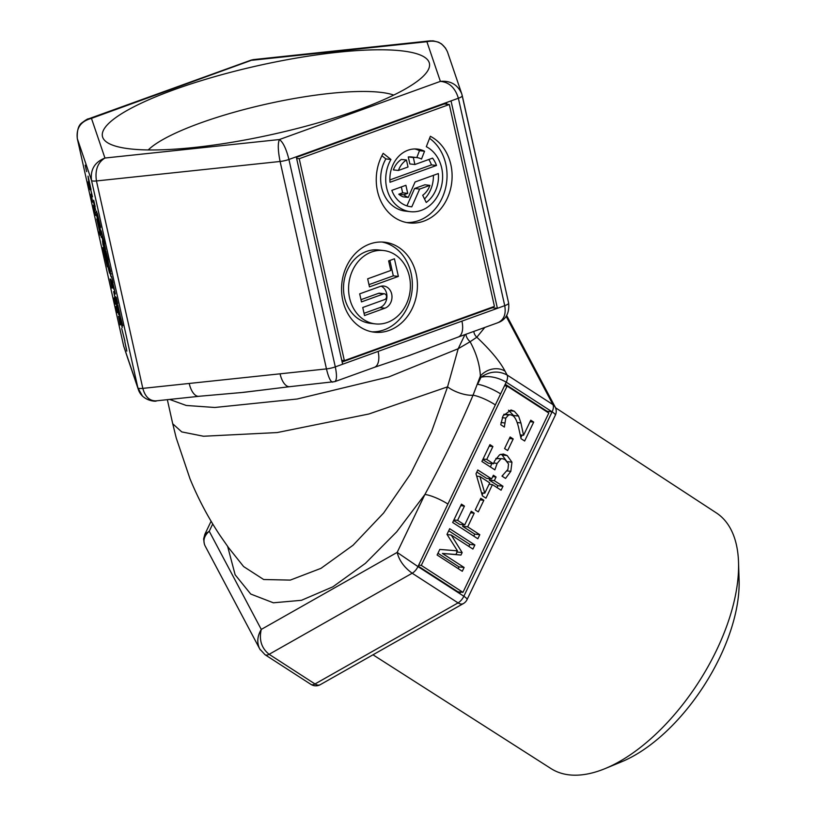 <?xml version="1.0" encoding="UTF-8"?>
<svg xmlns="http://www.w3.org/2000/svg" width="816" height="816" viewBox="0 0 816 816"><rect width="100%" height="100%" fill="white"/><g stroke="black" fill="none" stroke-linecap="round" stroke-linejoin="round"><path stroke-width="1.22" d="M120.238 324.941L118.493 316.251L120.289 324.931M119.126 318.526L118.993 319.036M118.708 316.955L118.493 316.251M117.504 312.732L116.066 306.306L117.545 312.722M115.607 304.225L114.169 297.789L115.607 304.225M116.698 305.347L118.412 312.283L116.749 305.337M118.738 314.66L116.188 303.226L118.779 314.65M99.664 229.214L100.807 234.345L99.756 229.194M98.726 225.746L101.337 237.415L98.818 225.726M95.35 209.732L93.758 203.153L95.656 210.161M95.288 208.498L93.483 201.379L95.288 208.498M96.053 212.456L96.013 211.946M92.361 196.768L90.107 187.078L92.483 196.819M88.597 180.438L88.046 176.134L91.025 189.475L88.842 180.387M86.629 171.635L85.19 165.199L86.629 171.635M122.165 327.502L120.197 318.138L122.247 327.481M113.74 289.007L112.149 282.438L114.036 289.445M113.669 287.773L111.874 280.653L113.669 287.773M114.444 291.74L114.393 291.23M106.733 257.489L105.437 251.552L106.835 257.224M105.529 251.532L105.488 252.083M104.927 249.278L107.192 259.631L105.182 250.155M106.366 253.123L108.069 260.059L106.366 253.123M108.406 262.446L105.845 251.002L108.406 262.446M105.56 249.676L104.152 243.403L105.611 249.665M104.458 243.851L101.204 230.867L104.509 243.841M100.45 227.501L97.267 213.272L100.694 227.45M110.507 271.932L108.477 263.323L110.527 271.483M110.915 273.319L111.078 274.176M112.975 282.866L111.578 276.583L113.026 282.856M115.311 293.995L113.026 283.764L115.362 293.984M117.616 303.603L116.209 297.32L117.657 303.593M120.085 315.353L117.769 304.97L120.136 315.343M122.635 325.808L120.278 316.19L122.696 325.798M95.125 206.642L93.687 200.216L95.166 206.642M97.094 215.455L96.533 211.15L99.521 224.492L97.328 215.404M100.796 231.907L98.797 222.666L101.439 234.141M100.847 231.785L101.439 234.274M103.846 244.739L102.245 238.17L104.142 245.177M103.775 243.505L101.969 236.385L103.775 243.505M104.55 247.472L104.499 246.962M107.814 263.405L107.212 260.743L107.885 263.395M110.956 276.563L109.364 269.984L111.251 277.001M110.884 275.329L109.089 268.209L110.884 275.329M115.627 296.779L117.137 303.797L115.668 296.769M117.657 306.663L119.371 313.599L117.708 306.653M119.697 315.986L117.147 304.541L119.748 315.976M98.236 222.482L96.941 216.536L98.348 222.207M97.033 216.515L96.992 217.066M96.431 214.261L98.705 224.624L96.686 215.138M103.051 245.065L102.49 240.761L105.468 254.102L103.285 245.014M106.988 262.691L104.662 252.317L107.029 262.681M109.528 273.156L107.171 263.527L109.589 273.146M112.486 287.293L110.67 279.194L112.486 287.293M114.179 293.995L115.382 299.676L114.301 293.974M115.382 299.676L115.393 299.135M113.628 291.598L115.892 301.961L113.781 292.097M115.79 301.043L115.964 301.94M120.829 324.646L119.024 316.547L120.87 324.635M124.848 341.068L121.717 328.573L124.909 341.057M126.776 351.084L124.807 341.72L126.847 351.074M90.025 189.771L88.21 181.672L90.056 189.761M92.8 202.225L90.994 194.126L92.8 202.225M95.778 215.506L93.483 205.275L95.819 215.495M100.011 233.09L96.757 218.994L100.082 233.07M96.982 219.759L96.757 218.994M100.256 235.202L99.297 231.713L100.256 235.202M105.244 257.856L102.918 247.472L105.284 257.846M107.396 266.812L105.427 258.703L107.457 266.801M112.006 288.109L110.109 278.96L112.231 288.058M533.684 422.096L524.637 441.007L521.067 438.702L518.558 427.38C516.885 420.597 514.865 416.639 512.479 415.517L510.418 414.712L508.592 414.987L505.777 418.078L504.349 427.043L500.759 424.728L503.003 415.895L511.02 409.969L514.294 411.223L518.578 416.068L520.914 422.953L523.566 435.275L530.767 420.209L533.684 422.096L530.063 421.688M523.566 435.275L520.302 434.908M520.914 422.953L517.099 422.525M518.578 416.068L513.509 415.497L508.511 410.224M514.182 416.966L513.509 415.497M504.451 426.819L503.9 426.758M504.492 422.943L501.034 422.555M503.88 414.283L510.418 414.712M520.873 437.713L522.128 435.112M513.203 438.957L507.644 450.554L504.584 448.576L510.143 436.978L513.203 438.957L509.398 438.529M500.718 459.122L497.148 463.396L494.863 469.853L481.889 461.468L489.937 444.638L492.895 446.556L486.734 459.428L493.445 463.763L494.639 460.887L499.606 454.798L503.38 454.012L507.195 455.573L511.958 462.193L510.826 471.322L505.553 478.421L501.983 476.116L507.94 469.363L508.531 463.947L505.175 459.734L502.799 458.755L495.863 458.582M506.899 461.621L502.136 455.002L500.861 454.267M493.445 463.763L488.386 463.192L482.797 459.581M486.734 459.428L483.062 459.01M492.895 446.556L489.223 446.138M490.467 467.017L491.742 463.57M495.965 458.419L502.799 458.755M502.146 476.218L502.942 475.269M474.871 544.976L472.923 549.056L451.238 535.041L462.152 552.575L460.969 555.064L442.425 553.452L464.11 567.467L462.284 571.271L437.121 555.002L439.783 549.433L457.46 550.841L446.995 534.378L449.698 528.707L474.871 544.976L469.802 544.405L448.718 530.777M458.215 568.64L459.041 566.896L437.947 553.268M464.11 567.467L459.041 566.896M442.425 553.452L455.899 554.492L457.093 552.004L456.307 550.749M460.969 555.064L455.899 554.492M462.152 552.575L457.093 552.004M451.238 535.041L447.117 534.572M468.843 546.424L469.802 544.405M464.437 506.083L457.603 520.343L464.702 524.933L471.24 511.265L474.218 513.193L467.68 526.861L479.798 534.694L477.85 538.764L452.676 522.495L461.458 504.155L464.437 506.083L460.734 505.665M473.77 536.132L474.728 534.123L462.611 526.289L463.335 524.78M479.798 534.694L474.728 534.123M467.68 526.861L462.611 526.289M474.218 513.193L470.526 512.774M464.702 524.933L459.643 524.362L453.635 520.486M457.603 520.343L453.9 519.935M483.847 500.279L478.288 511.887L475.228 509.908L480.787 498.301L483.847 500.279L480.043 499.851M484.786 493.18L489.722 482.868L479.9 476.513L484.786 493.18L481.522 492.813M479.9 476.513L476.697 476.156M496.077 477.013L494.333 480.665L502.982 486.254L501.085 490.212L492.436 484.622L485.959 498.168L482.409 495.873L476.003 473.77L477.809 469.985L491.62 478.921L493.364 475.259L496.077 477.013L492.711 476.636M491.62 478.921L486.55 478.349L476.819 472.056M482.144 494.975L483.092 492.986M492.436 484.622L489.07 484.245M497.005 487.58L497.913 485.693L489.263 480.104L489.926 478.727M502.982 486.254L497.913 485.693M494.333 480.665L489.263 480.104M462.968 592.345L548.801 413.039L507.113 386.09L421.291 565.396L462.968 592.345L457.909 591.773L418.2 566.11M411.805 206.825A29.009 24.235 -83.6 0 1 410.927 206.744A29.009 24.235 -83.6 0 1 391.833 190.363L405.909 185.283L407.714 193.382L403.859 194.779A20.522 17.146 96.4 0 0 408.255 197.411L415.079 181.968L438.325 173.563A29.009 24.235 -83.6 0 1 426.238 202.46L422.698 195.279A20.522 17.146 96.4 0 0 429.92 185.365L419.648 189.077L411.805 206.825L410.06 206.621M406.909 205.877L414.579 188.506L424.861 184.793L429.92 185.365M419.648 189.077L414.579 188.506M424.524 198.982A29.009 24.235 96.4 0 0 433.398 175.348M408.255 197.411L403.186 196.84A20.522 17.146 -83.6 0 1 398.789 194.208L402.655 192.811L401.339 186.925M403.859 194.779L398.789 194.208M407.714 193.382L402.655 192.811M406.45 159.997L401.39 159.426A20.522 17.146 96.4 0 0 393.353 169.901L398.422 170.473L408.02 167.005L406.45 159.997A20.522 17.146 96.4 0 0 398.422 170.473M436.519 165.464L390.017 182.264A29.009 24.235 -83.6 0 1 417.415 149.083A29.009 24.235 -83.6 0 1 424.544 151.246L421.505 159.059A20.522 17.146 96.4 0 0 416.466 157.519A20.522 17.146 96.4 0 0 413.335 157.519L414.895 164.516L432.572 158.131A29.009 24.235 -83.6 0 1 436.519 165.464L431.45 164.893A29.009 24.235 96.4 0 0 428.828 159.487M414.895 164.516L409.836 163.945L408.265 156.947A20.522 17.146 -83.6 0 1 411.407 156.958L416.466 157.519M413.335 157.519L408.265 156.947M416.803 157.57L419.475 150.685A29.009 24.235 96.4 0 0 414.865 148.961M424.544 151.246L419.475 150.685M389.875 179.918L431.45 164.893M430.358 136.292A45.288 37.832 -83.6 0 1 450.554 188.975A45.288 37.832 -83.6 0 1 409.112 222.921A45.288 37.832 -83.6 0 1 383.194 153.326L390.935 159.477A33.966 28.376 96.4 0 0 410.377 211.67A33.966 28.376 96.4 0 0 441.456 186.211A33.966 28.376 96.4 0 0 426.309 146.696L430.358 136.292M406.582 222.533A45.288 37.832 96.4 0 0 445.148 189.74A45.288 37.832 96.4 0 0 429.563 138.332M410.377 211.67L405.307 211.099A33.966 28.376 -83.6 0 1 385.876 158.906L381.888 155.744M390.935 159.477L385.876 158.906M344.362 360.621L494.435 306.398L449.31 104.509L299.227 158.722L344.362 360.621L341.751 360.325M369.832 243.994A45.288 37.832 -83.6 0 1 384.56 242.209A45.288 37.832 -83.6 0 1 417.088 291.445A45.288 37.832 -83.6 0 1 374.432 332.214A45.288 37.832 -83.6 0 1 341.629 291.812A45.288 37.832 -83.6 0 1 369.832 243.994M364.038 313.324L379.828 307.622A11.363 9.496 96.4 0 0 386.906 297.157A11.363 9.496 96.4 0 0 381.164 286.181M384.897 308.193L364.538 315.547L362.743 307.51L384.856 299.513A2.948 2.458 96.4 0 0 383.602 293.903L361.488 301.889L359.683 293.852L380.052 286.498A11.363 9.496 -83.6 0 1 383.744 286.049A11.363 9.496 -83.6 0 1 391.976 296.188A11.363 9.496 -83.6 0 1 384.897 308.193L379.828 307.622M360.988 299.666L378.542 293.332A2.948 2.458 -83.6 0 1 379.501 293.209L384.56 293.78M368.965 284.641L393.312 275.849L389.864 260.437M398.371 276.42L369.464 286.865L367.669 278.827L390.782 270.473L388.64 260.885L394.434 258.794L398.371 276.42L393.312 275.849M383.622 250.532L378.553 249.961A36.904 30.835 96.4 0 0 366.557 251.42A36.904 30.835 96.4 0 0 343.567 290.394A36.904 30.835 96.4 0 0 370.301 323.32L375.37 323.891A36.904 30.835 96.4 0 0 410.132 290.659A36.904 30.835 96.4 0 0 383.622 250.532A36.904 30.835 96.4 0 0 371.617 251.991A36.904 30.835 96.4 0 0 348.636 290.955A36.904 30.835 96.4 0 0 375.37 323.891M371.912 331.826A45.288 37.832 96.4 0 0 412.029 290.873A45.288 37.832 96.4 0 0 382.01 242.026M449.31 104.509L444.241 103.938L296.381 157.355M299.227 158.722L296.626 158.437M342.128 362.008L492.334 307.744L492.221 307.204M378.104 351.41L342.628 364.232L296.259 156.805L451.034 100.898L497.403 308.315L378.104 351.41A18.115 9.2 -109.9 0 1 374.371 367.343A18.115 9.2 -109.9 0 1 374.309 367.353L409.54 355.419L458.133 337.059A18.115 9.2 -109.9 0 0 458.184 337.059A18.115 9.2 -109.9 0 0 461.927 321.137L378.104 351.41M451.034 100.898L458.378 98.246A9.058 1.897 -12.6 0 0 462.264 95.707A9.058 1.897 -12.6 0 0 462.254 95.666L461.754 93.871C457.735 84.68 450.616 80.509 440.385 81.376C449.177 82.171 455.175 87.791 458.378 98.246L504.737 305.663L497.403 308.315L492.334 307.744M446.852 104.234L446.474 102.541M507.113 386.09L504.502 385.795M421.291 565.396L418.679 565.1M459.775 593.62L460.51 592.069M546.822 411.754L547.057 411.264L505.247 384.244M265.016 654.697A9.058 4.6 -57.1 0 0 265.047 654.718A9.058 4.6 -57.1 0 0 269.127 654.31L412.182 573.23A9.058 4.6 -57.1 0 0 417.965 566.6L397.168 552.401C399.116 560.408 404.124 567.355 412.182 573.23L458.062 602.891L315.007 683.971A9.058 5.6 60.5 0 0 319.505 684.991A9.058 5.6 60.5 0 0 320.311 684.655L463.366 603.575A9.058 5.6 -119.5 0 1 458.062 602.891A9.058 4.6 122.9 0 0 463.845 596.251A9.058 1.907 25.6 0 1 467.068 599.607L555.339 415.191A9.058 1.907 -154.4 0 0 552.116 411.835L463.845 596.251L417.965 566.6L506.236 382.174L552.116 411.835L547.057 411.264M555.523 407.765L716.336 512.897A152.235 77.245 122.9 0 1 738.531 562.357A152.235 77.245 122.9 0 1 716.652 650.005A152.235 77.245 122.9 0 1 605.248 768.539A152.235 77.245 122.9 0 1 551.045 768.611L372.983 654.799M605.248 768.539L621.741 761.726A134.048 68.014 -57.1 0 0 739.092 580.186L738.531 562.357M506.134 316.322L552.952 404.644L507.073 374.983C498.352 370.495 489.661 371.229 481.032 377.196L477.625 384.326A18.115 3.825 -154.4 0 1 500.626 393.914L447.902 504.053A18.115 3.825 -154.4 0 0 424.901 494.465L397.168 552.401L261.273 629.422C258.876 639.887 261.497 648.179 269.127 654.31L315.007 683.971A9.058 4.6 122.9 0 1 310.927 684.379A9.058 9.058 0 0 0 320.311 684.655M552.116 411.835A9.058 4.6 122.9 0 0 552.952 404.644A9.058 7.507 -27.9 0 1 555.176 407.041L506.654 315.496M127.867 358.683A18.115 17.707 -18.8 0 1 127.775 358.418L123.685 346.076L77.316 138.649L91.514 180.397A9.058 1.897 -12.6 0 0 96.451 180.948C94.86 170.136 97.696 162.496 104.948 158.029C94.697 162.16 90.219 169.606 91.514 180.397L137.873 387.814L142.535 396.188M430.613 40.831L426.901 41.718L440.385 81.376L279.409 139.536C277.715 143.402 277.95 150.715 280.102 161.476A9.058 1.897 -12.6 0 0 288.925 159.457C286.243 148.818 283.07 142.178 279.409 139.536L104.948 158.029L91.463 118.371L87.985 119.054M77.296 138.567A9.058 1.897 -12.6 0 0 77.306 138.608A9.058 1.897 -12.6 0 0 77.316 138.649C76.061 127.99 80.784 121.237 91.463 118.371L253.307 59.609L251.134 60.119L252.44 60.221L426.901 41.718C436.652 39.698 443.516 43.115 447.505 51.979L461.754 93.871M130.213 148.9A167.525 35.119 167.4 0 1 108.508 143.279A167.525 35.119 167.4 0 1 196.931 81.998A167.525 35.119 167.4 0 1 401.635 50.847A167.525 35.119 167.4 0 1 426.839 72.124A167.525 35.119 167.4 0 1 299.207 127.969A167.525 35.119 167.4 0 1 130.213 148.9M464.977 334.601L458.194 348.728L470.108 341.731A9.058 4.886 43.2 0 1 465.967 334.244M169.606 399.422L186.211 405.46L214.792 407.48L297.279 398.993L388.865 376.89L458.194 348.728L447.566 386.845A18.115 6.375 -159.9 0 0 473.045 395.209L480.389 375.992L481.032 377.196C489.161 375.595 497.556 377.247 506.236 382.174A9.058 4.6 -57.1 0 0 507.073 374.983L505.063 371.188A18.115 15.014 152.1 0 0 480.389 375.992C479.777 364.64 476.35 353.226 470.108 341.731L476.83 337.222A9.058 8.792 54 0 1 473.8 331.418M259.621 648.72L204.979 545.649C202.766 540.539 204.184 535.745 209.233 531.247L261.273 629.422C257.285 636.143 256.734 642.58 259.621 648.72L260.304 649.883M212.721 523.954L209.233 531.247L204.857 534.286L211.099 521.24M334.672 381.674L334.815 381.623C336.845 380.185 337.008 375.268 335.294 366.884L288.925 159.457L296.259 156.805M134.783 379.022A18.115 17.707 -18.8 0 1 134.293 377.267L127.265 356.623A18.115 17.707 -18.8 0 0 127.765 358.387L134.783 379.022A18.115 17.707 -18.8 0 0 134.793 379.063L138.373 389.609C142.29 401.452 157.162 401.88 156.397 400.809L155.999 400.87C149.542 400.962 145.146 396.8 142.82 388.375L96.451 180.948L280.102 161.476L326.461 368.903C328.471 377.288 330.521 381.704 332.602 382.143L332.714 382.123M198.941 396.29L243.627 392.353L289.792 386.662A18.115 8.507 -96.1 0 1 289.731 386.682A18.115 8.507 -96.1 0 1 280.061 373.82L142.82 388.375A9.058 1.897 167.4 0 1 137.873 387.814L134.293 377.267M504.737 305.663C506.206 314.242 503.89 319.933 497.801 322.748L497.362 322.891C496.628 322.799 510.316 320.851 508.633 303.134A9.058 1.897 167.4 0 1 504.737 305.663M199.288 396.26A18.115 8.507 -96.1 0 1 198.941 396.311A18.115 8.507 -96.1 0 1 198.89 396.321A18.115 8.507 -96.1 0 1 189.22 383.449M495.292 404.889A18.115 3.927 -153.9 0 0 473.045 395.209C458.898 428.553 442.853 461.632 424.901 494.465M447.566 386.845L431.552 431.674L410.397 474.188L383.642 512.989L353.032 545.251L320.984 568.344L290.292 580.094L263.68 579.523L243.607 566.559L228.48 547.567L219.902 535.286C208.1 517.477 198.125 498.607 189.965 478.696L176.225 437.957L172.747 423.79L181.733 431.899L203.521 436.244L277.185 432.562L368.873 413.998L447.545 386.845M148.237 149.95A132.641 27.805 167.4 0 1 252.47 107.386A132.641 27.805 167.4 0 1 380.368 92.31A132.641 27.805 167.4 0 1 393.73 95.074M127.265 356.623L123.685 346.076A9.058 1.897 167.4 0 1 123.675 346.035A9.058 1.897 167.4 0 1 123.665 345.994M514.294 411.223L509.235 410.652M505.777 418.078L502.258 417.68M508.592 414.987L503.778 414.446M507.195 455.573L502.136 455.002M497.148 463.396L493.721 463.009M510.826 471.322L507.093 470.903M511.958 462.193L507.358 461.672M383.602 293.903L378.542 293.332M505.063 371.188C500.065 361.6 490.651 350.278 476.83 337.222L484.806 327.44M342.628 364.232L335.294 366.884A9.058 1.897 167.4 0 1 326.461 368.903L280.061 373.82M462.274 95.758L508.623 303.093A9.058 1.897 167.4 0 1 508.633 303.134L461.795 94.013M227.644 546.424L235.13 574.77L250.736 594.048L273.37 602.8L301.461 600.301L332.877 586.816L365.395 563.356L396.719 531.808L424.912 494.465M463.366 603.575A9.058 9.058 0 0 0 467.068 599.607M555.339 415.191A9.058 9.058 0 0 0 555.176 407.041M445.679 48.297L441.609 43.972L438.559 42.208L433.184 40.841L429.563 40.943M88.577 118.861C88.179 118.493 85.996 119.779 82.049 122.726C78.489 125.062 76.908 130.366 77.306 138.608L123.838 346.729M88.138 118.993L251.175 60.098M253.307 59.609L429.94 40.871M429.389 348.085L406.358 356.521M266.016 389.62L239.986 392.731M259.804 649.057L265.047 654.728L310.927 684.379M204.887 534.215L203.623 538.937L204.347 544.058M334.815 381.623L289.731 386.682M334.764 381.643L374.371 367.343M458.184 337.059L497.801 322.748M155.999 400.87L198.89 396.321M167.341 399.667L172.737 423.82"/></g></svg>
